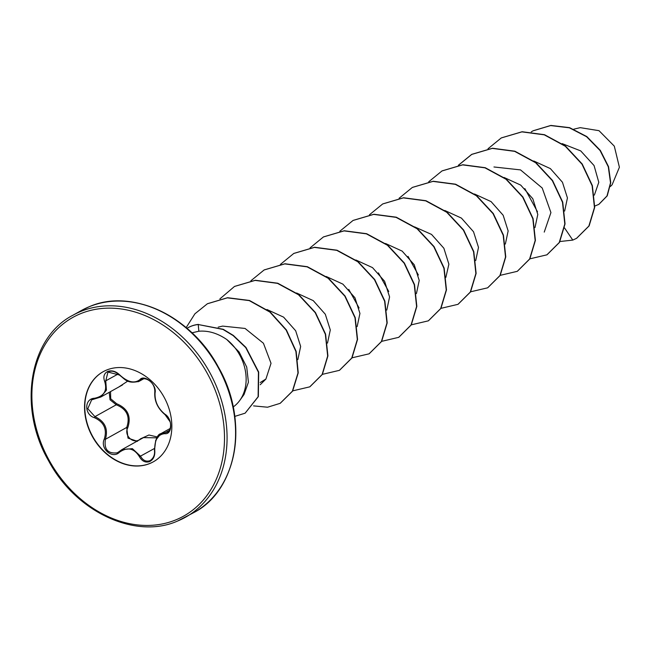 <?xml version="1.0" encoding="UTF-8"?>
<svg xmlns="http://www.w3.org/2000/svg" width="652" height="652" viewBox="0 0 652 652"><rect width="100%" height="100%" fill="white"/><g stroke="black" fill="none" stroke-linecap="round" stroke-linejoin="round"><path stroke-width="0.98" d="M94.89 398.788L91.639 399.847L87.784 408.657L94.939 416.652C104.907 421.355 108.395 428.91 105.404 439.301C103.945 449.334 107.849 453.849 117.107 452.838L118.851 451.836M119.528 452.203L119.332 451.437L121.908 449.619L132.389 448.641L140.555 456.213C142.894 460.385 145.958 461.893 149.756 460.744L150.416 460.426C153.636 457.997 154.98 454.68 154.451 450.483L155.738 440.222L160.889 433.637L167.743 432.08C170.172 431.942 171.492 424.02 169.87 421.42L165.07 414.696A0.929 0.538 -55.8 0 1 164.915 414.199C172.69 418.608 172.593 434.843 164.809 433.67C157.8 434.313 154.442 439.904 154.76 450.459C155.152 455.903 153.416 459.627 149.561 461.64C145.429 462.896 142.054 461.257 139.438 456.718C134.092 448.209 127.45 446.702 119.528 452.203C112.364 459.505 99.683 448.494 104.312 439.016C107.23 429.187 103.953 422.088 94.475 417.72C84.084 414.753 84.198 398.519 94.597 398.25C104.133 396.22 107.482 390.621 104.662 381.444C102.992 376.709 104.051 373.351 107.849 371.371C112.038 370.075 116.072 371.338 119.968 375.161C127.816 382.268 134.451 383.767 139.862 379.676C144.418 373.84 157.091 384.859 155.062 392.879C154.646 401.322 157.931 408.429 164.915 414.199M119.968 375.161L107.963 372.047L105.754 380.907L106.439 390.149L100.816 397.003L94.972 398.804L94.597 398.25M110.53 391.599L110.71 398.804L116.643 403.718C127.8 408.421 131.5 416.441 127.759 427.777C123.489 435.854 134.182 445.104 140.498 438.82L148.917 435.014L157.344 436.962M127.882 381.012L118.672 387.068M153.399 461.771A51.565 40.897 60.9 0 1 150.041 463.376A51.565 40.897 60.9 0 1 91.614 434.468A51.565 40.897 60.9 0 1 103.236 371.664M149.781 463.523A51.565 40.897 60.9 0 1 91.313 434.525A51.565 40.897 60.9 0 1 103.106 371.738A51.565 40.897 60.9 0 1 106.594 370.059A51.565 40.897 60.9 0 1 165.07 399.048A51.565 40.897 60.9 0 1 153.269 461.844A51.565 40.897 60.9 0 1 149.781 463.523M610.353 186.537L612.106 184.785L619.4 167.262L614.306 146.154L599.009 130.677L580.239 127.653L573.784 129.169L580.239 127.653M186.985 328.306A41.239 32.706 60.9 0 1 187.972 327.736A41.239 32.706 60.9 0 1 190.759 326.391A41.239 32.706 60.9 0 1 198.232 324.533L223.237 329.293L233.351 335.43L245.967 347.443L258.689 372.072L258.355 396.612L245.128 413.181L258.111 396.75L258.437 372.21L245.722 347.581L233.106 335.568L222.984 329.431L198.232 324.533L198.844 331.232C208.2 330.434 217.507 333.188 226.774 339.513A42.649 33.822 60.9 0 1 239.789 400.409A42.649 33.822 60.9 0 1 233.204 406.962M188.094 327.663A41.239 32.706 60.9 0 1 188.216 327.597A41.239 32.706 60.9 0 1 191.003 326.253A41.239 32.706 60.9 0 1 198.477 324.394M191.981 332.813L198.844 331.232M594.355 195.127L598.797 182.299L594.062 165.559L580.736 150.914L562.179 143.627M524.86 188.615L537.492 211.794M564.64 211.077L567.436 197.939L562.448 182.25L550.378 168.607L533.743 160.987M534.999 227.581L537.794 214.427L532.806 198.754L520.728 185.103L504.102 177.491M505.357 244.076L508.144 230.93L503.165 215.258L491.086 201.607L474.469 193.994M475.716 260.58L478.503 247.418L473.523 231.753L461.429 218.102L444.827 210.498M445.854 277.434L448.878 264.174L443.882 248.257L431.534 234.418L414.582 226.88M416.432 293.596L419.22 280.442L414.24 264.761L402.162 251.118L385.536 243.498M386.791 310.091L389.578 296.945L384.598 281.265L372.52 267.622L355.894 260.001M357.149 326.595L359.937 313.449L354.957 297.768L342.879 284.125L326.253 276.505M327.5 343.099L330.295 329.945L325.315 314.264L313.237 300.621L296.611 293.009M297.858 359.586L300.653 346.44L295.674 330.776L283.596 317.133L266.986 309.521M260.197 382.537L265.91 379.048L271.028 363.311L263.432 343.254L245.07 328.453L222.642 326.098L218.167 327.141M359.089 307.988L348.747 289.382M388.731 291.493L378.396 272.878M418.372 274.989L408.03 256.383M493.955 166.977L520.524 169.903L542.211 188.004L550.924 212.593L544.241 232.104M564.551 227.964L572.79 240.099L559.986 241.509M531.266 131.867L532.986 130.856L550.63 125.567L569.359 127.8L586.588 136.724L600.084 150.547L608.292 166.798L610.516 182.796L606.979 195.983L598.805 204.378L594.787 206.056M533.108 130.783L550.875 125.428L569.603 127.662L586.833 136.586L600.337 150.408L608.544 166.667L610.761 182.658L607.232 195.844L598.927 204.312M239.789 400.409L244.06 394.468L248.42 382.219L246.725 367.084L239.097 351.99L226.774 339.513M572.79 240.099L576.539 238.33L588.87 226.048L594.445 207.523L592.122 185.738L581.975 164.157L565.268 146.227L544.265 134.834L521.885 131.875L501.241 137.955L488.014 148.754M529.88 258.836L546.898 254.834L559.229 242.552L564.803 224.027L562.48 202.242L552.334 180.661L535.634 162.731L514.632 151.345L492.252 148.379L471.608 154.451L458.372 165.258M500.239 275.34L517.272 271.33L529.595 259.048L535.162 240.523L532.839 218.738L522.692 197.165L505.993 179.235L484.99 167.841L462.61 164.883L441.974 170.954L428.731 181.761M470.434 291.835L487.623 287.834L499.954 275.551L505.52 257.027L503.189 235.242L493.042 213.66L476.343 195.73L455.341 184.345L432.961 181.386L412.317 187.458L399.089 198.265M440.956 308.347L457.973 304.337L470.304 292.063L475.878 273.538L473.556 251.745L463.409 230.164L446.702 212.242L425.699 200.849L403.319 197.882L382.683 203.962L369.448 214.769M411.314 324.843L428.34 320.841L440.671 308.559L446.237 290.034L443.914 268.249L433.767 246.668L417.068 228.746L396.066 217.352L373.686 214.386L353.05 220.457L339.806 231.264M381.673 341.346L398.698 337.337L411.029 325.055L416.595 306.53L414.264 284.745L404.126 263.172L387.418 245.242L366.424 233.856L344.044 230.889L323.408 236.961L310.067 247.882M351.868 357.85L369.048 353.84L381.387 341.567L386.954 323.042L384.623 301.248L374.484 279.667L357.777 261.745L336.774 250.352L314.386 247.393L293.75 253.473L280.425 264.386M322.39 374.354L339.407 370.344L351.738 358.07L357.312 339.545L354.99 317.76L344.843 296.179L328.143 278.249L307.141 266.855L284.753 263.897L264.117 269.969L250.881 280.776M292.748 390.858L309.773 386.848L322.104 374.566L327.671 356.041L325.34 334.256L315.201 312.675L298.502 294.753L277.499 283.359L255.119 280.393L234.484 286.464L219.895 298.893M253.579 405.886L267.573 407.215L280.132 403.343L292.365 391.241L297.988 372.993L295.902 351.485L286.147 330.067L269.895 312.08L249.251 300.613L227.328 297.85L207.36 303.775L194.907 313.808L186.162 327.606M234.802 416.4L245.128 413.181M576.661 238.257L589.123 225.91L594.689 207.393L592.366 185.6L582.22 164.019L565.512 146.089L544.51 134.703L522.13 131.737L501.364 137.89M547.028 254.761L559.481 242.414L565.048 223.897L562.725 202.104L552.578 180.522L535.879 162.601L514.876 151.207L492.496 148.24L471.861 154.312L458.519 165.233M517.395 271.256L529.84 258.909L535.406 240.384L533.083 218.599L522.937 197.026L506.237 179.096L485.243 167.711L462.863 164.744L442.097 170.881M487.745 287.76L500.198 275.413L505.765 256.888L503.442 235.103L493.295 213.522L476.588 195.592L455.585 184.206L433.205 181.248L412.439 187.393M458.095 304.272L470.557 291.925L476.123 273.4L473.8 251.615L463.653 230.034L446.954 212.104L425.952 200.71L403.564 197.752L382.805 203.897M428.462 320.768L440.915 308.42L446.481 289.895L444.159 268.111L434.012 246.537L417.313 228.607L396.318 217.214L373.93 214.247L353.172 220.392M398.828 337.271L411.273 324.916L416.84 306.391L414.517 284.606L404.37 263.033L387.671 245.103L366.668 233.718L344.289 230.751L323.531 236.896M369.179 353.775L381.632 341.428L387.198 322.903L384.876 301.11L374.729 279.529L358.021 261.607L337.019 250.213L314.639 247.255L293.873 253.4M339.529 370.279L351.99 357.932L357.557 339.407L355.234 317.622L345.087 296.041L328.388 278.111L307.385 266.717L285.005 263.758L264.239 269.904M309.904 386.775L322.349 374.427L327.915 355.902L325.592 334.117L315.446 312.544L298.746 294.614L277.752 283.221L255.372 280.262L234.606 286.399M280.254 403.278L292.609 391.102L298.233 372.854L296.155 351.346L286.391 329.928L270.14 311.941L249.496 300.474L227.572 297.711L207.483 303.71M137.482 441.331L127.996 438.12L126.716 427.435C130.4 416.685 126.912 409.13 116.252 404.786L110.049 399.798L109.234 392.325M154.931 392.064A0.929 0.611 9 0 0 154.768 392.341C155.388 382.365 145.926 377.133 141.932 379.187L138.183 381.77M156.798 437.826L143.456 437.631L121.916 449.619L117.865 452.472M104.312 439.016L105.404 439.301L126.716 427.435L127.759 427.777M94.475 417.72L94.939 416.652L116.252 404.786L116.643 403.718M164.809 433.67A0.929 0.685 -86.6 0 1 165.315 432.618L169.536 430.263M165.404 414.729A0.929 0.538 -55.8 0 1 165.07 414.696C157.719 408.486 154.28 401.037 154.768 392.341A0.929 0.611 9 0 0 155.062 392.879M154.76 450.459L154.451 450.483C155.233 439.88 157.385 434.265 160.889 433.637L170.294 428.405M143.09 378.755L140.971 379.937A0.929 0.709 -136.2 0 1 139.862 379.676M139.438 456.718L154.32 448.552M118.24 373.955L104.662 381.444M177.605 521.021A115.624 91.704 -119.1 0 0 185.429 517.264A115.624 91.704 -119.1 0 0 211.876 376.457A115.624 91.704 -119.1 0 0 80.766 311.452A115.624 91.704 -119.1 0 0 72.942 315.218C29.438 337.516 17.433 407.231 48.623 460.85C75.917 512.17 135.567 539.717 177.523 521.062L193.946 512.513A115.624 91.704 -119.1 0 0 220.392 371.713A115.624 91.704 -119.1 0 0 89.283 306.709A115.624 91.704 -119.1 0 0 81.459 310.466L72.942 315.218M175.828 519.888A113.758 90.221 -119.1 0 0 211.9 382.496A113.758 90.221 -119.1 0 0 80.555 313.693A113.758 90.221 -119.1 0 0 44.483 451.086A113.758 90.221 -119.1 0 0 175.828 519.888M228.412 472.162A115.078 91.272 -119.1 0 0 133.921 302.43M81.459 310.466L89.357 306.668C131.329 288.005 191.012 315.584 218.298 366.946C249.447 420.548 237.434 490.214 193.946 512.513M265.91 379.056L260.221 384.737M122.503 384.933L100.816 397.011L91.639 399.847M143.945 378.649L139.178 381.306C127.058 384.167 125.2 379.228 119.715 375.307C115.388 371.314 111.476 370.23 107.963 372.047L107.963 372.047"/></g></svg>
